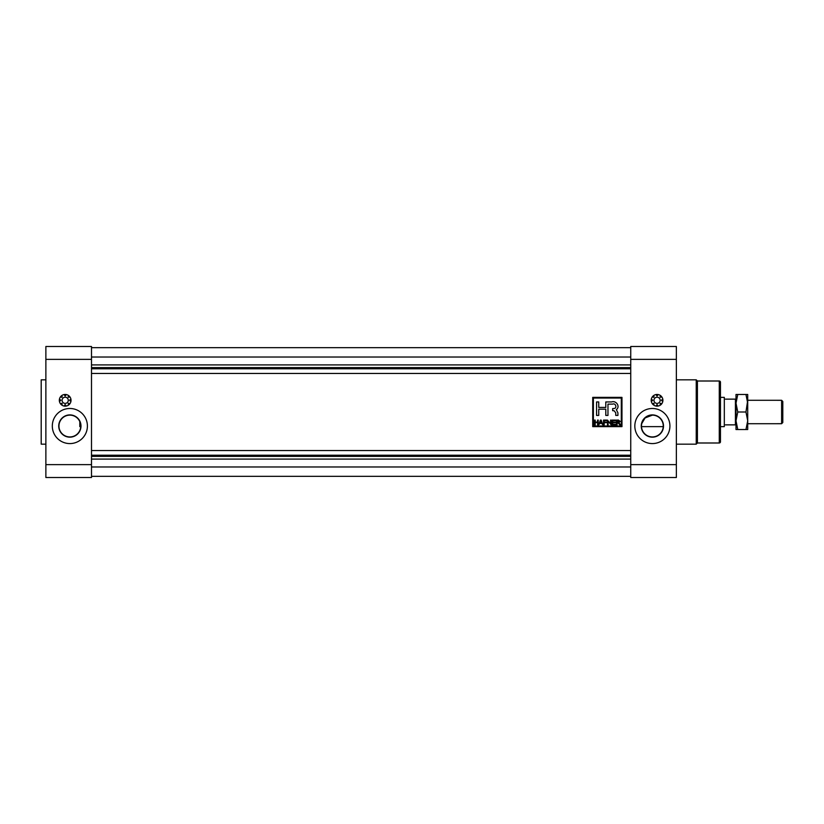 <?xml version="1.0" encoding="UTF-8"?>
<svg xmlns="http://www.w3.org/2000/svg" width="824" height="824" viewBox="0 0 824 824"><rect width="100%" height="100%" fill="white"/><g stroke="black" fill="none" stroke-linecap="round" stroke-linejoin="round"><path stroke-width="1.24" d="M641.494 426.626L663.258 426.626L641.494 426.626M630.741 359.367L630.741 346.492L676.36 346.492L676.36 477.508L630.741 477.508L630.741 359.367L676.36 359.367M652.381 443.58A17.541 17.541 0 0 0 669.922 426.039A17.541 17.541 0 0 0 652.381 408.488A17.541 17.541 0 0 0 634.83 426.039A17.541 17.541 0 0 0 652.381 443.58M657.058 394.459A5.85 5.85 0 0 1 662.908 400.299A5.85 5.85 0 0 1 657.058 406.15A5.85 5.85 0 0 1 651.207 400.299A5.85 5.85 0 0 1 657.058 394.459M697.413 442.993L719.28 442.993A1.174 1.174 0 0 0 720.454 441.829L720.454 382.171A1.174 1.174 0 0 0 719.28 381.007L697.413 381.007L697.413 442.993L696.239 444.167L696.239 379.833L676.36 379.833M696.239 444.167L676.36 444.167M697.413 381.007L696.239 379.833M641.845 477.508L630.741 477.508M652.381 414.905A11.134 11.134 0 0 1 663.505 426.039A11.134 11.134 0 0 1 652.381 437.163A11.134 11.134 0 0 1 641.247 426.039A11.134 11.134 0 0 1 652.381 414.905M652.381 415.142A10.897 10.897 0 0 0 641.484 426.039A10.897 10.897 0 0 0 652.381 436.936A10.897 10.897 0 0 0 663.269 426.039A10.897 10.897 0 0 0 652.381 415.142L645.068 417.953L641.762 423.567M661.765 403.77L660.796 403.358A0.525 0.525 0 0 0 660.106 404.048L660.529 405.017M657.933 406.088L657.542 405.109A0.525 0.525 0 0 0 656.563 405.109L656.182 406.088M653.587 405.017L653.999 404.048A0.525 0.525 0 0 0 653.308 403.358L652.351 403.77M657.058 403.399A3.1 3.1 0 0 0 660.158 400.299A3.1 3.1 0 0 0 657.058 397.199A3.1 3.1 0 0 0 653.957 400.299A3.1 3.1 0 0 0 657.058 403.399M652.351 396.838L653.308 397.25A0.525 0.525 0 0 0 653.999 396.56L653.587 395.592M651.269 401.185L652.248 400.794A0.525 0.525 0 0 0 652.248 399.815L651.269 399.424M662.836 399.424L661.857 399.815A0.525 0.525 0 0 0 661.857 400.794L662.836 401.185M660.529 395.592L660.106 396.56A0.525 0.525 0 0 0 660.796 397.25L661.765 396.838M656.182 394.521L656.563 395.499A0.525 0.525 0 0 0 657.542 395.499L657.933 394.521M65.178 406.15A5.85 5.85 0 0 1 59.328 400.299A5.85 5.85 0 0 1 65.178 394.459A5.85 5.85 0 0 1 71.029 400.299A5.85 5.85 0 0 1 65.178 406.15M45.876 464.633L45.876 346.492L91.495 346.492L91.495 477.508L45.876 477.508L45.876 464.633L91.495 464.633M69.855 443.58A17.541 17.541 0 0 0 87.406 426.039A17.541 17.541 0 0 0 69.855 408.488A17.541 17.541 0 0 0 52.314 426.039A17.541 17.541 0 0 0 69.855 443.58M45.876 379.833L41.2 379.833L41.2 444.167L45.876 444.167M80.381 346.492L91.495 346.492M69.855 414.905A11.134 11.134 0 0 1 80.989 426.039A11.134 11.134 0 0 1 69.855 437.163A11.134 11.134 0 0 1 58.731 426.039A11.134 11.134 0 0 1 69.855 414.905M69.855 415.142A10.897 10.897 0 0 0 58.957 426.039A10.897 10.897 0 0 0 69.855 436.936A10.897 10.897 0 0 0 80.752 426.039A10.897 10.897 0 0 0 69.855 415.142M69.885 403.77L68.928 403.358A0.525 0.525 0 0 0 68.227 404.048L68.65 405.017M66.054 406.088L65.673 405.109A0.525 0.525 0 0 0 64.694 405.109L64.303 406.088M61.707 405.017L62.13 404.048A0.525 0.525 0 0 0 61.44 403.358L60.471 403.77A5.85 5.85 0 0 1 59.4 401.185L60.368 400.794A0.525 0.525 0 0 0 60.368 399.815L59.4 399.424M65.178 403.399A3.1 3.1 0 0 0 68.279 400.299A3.1 3.1 0 0 0 65.178 397.199A3.1 3.1 0 0 0 62.078 400.299A3.1 3.1 0 0 0 65.178 403.399M60.471 396.838L61.44 397.25A0.525 0.525 0 0 0 62.13 396.56L61.707 395.592M70.957 399.424L69.989 399.815A0.525 0.525 0 0 0 69.989 400.794L70.957 401.185M68.65 395.592L68.227 396.56A0.525 0.525 0 0 0 68.928 397.25L69.885 396.838M64.303 394.521L64.694 395.499A0.525 0.525 0 0 0 65.673 395.499L66.054 394.521M91.495 347.666L630.741 347.666M91.495 364.908L630.741 364.908M91.495 367.607L630.741 367.607M91.495 455.219L630.741 455.219M91.495 456.393L630.741 456.393M91.495 459.092L630.741 459.092M630.741 476.334L91.495 476.334M91.495 368.781L630.741 368.781M91.495 450.543L630.741 450.543M91.495 373.457L630.741 373.457M592.724 426.626L621.966 426.626L621.966 397.374L592.724 397.374L592.724 426.626M593.383 398.033L593.383 425.967L621.306 425.967L621.306 398.033L593.383 398.033M619.833 424.844L617.804 422.743L617.083 422.743L617.083 424.844L616.465 424.844L616.465 420.086L618.525 420.086L620.184 421.394L618.886 422.712L620.554 424.844L619.833 424.844M611.151 424.844L608.112 421.136L608.112 424.844L607.494 424.844L607.494 420.086L610.533 423.804L610.533 420.086L611.151 420.086L611.151 424.844M599.831 423.423L598.708 424.844L600.428 420.086L601.139 420.086L602.859 424.844L601.736 423.423L599.831 423.423M607.968 415.42L607.968 404.11L612.675 404.11C615.672 402.792 617.32 408.096 614.117 408.519L612.644 408.58L612.644 410.682L614.117 410.754L615.755 412.834L615.755 415.42L617.918 415.42L617.918 412.824L616.321 409.631C620.482 406.829 616.331 400.227 611.645 401.947L605.794 401.947L605.794 407.437L598.739 407.437L598.739 401.947L596.566 401.947L596.566 415.42L598.739 415.42L598.739 409.178L605.794 409.178L605.794 415.42L607.968 415.42M597.596 424.844L597.596 422.619L595.186 422.619L595.186 424.844L594.567 424.844L594.567 420.086L595.186 420.086L595.186 422.063L597.596 422.063L597.596 420.086L598.214 420.086L598.214 424.844L597.596 424.844M606.32 422.125L606.32 422.681L604.157 422.681L604.157 424.844L603.539 424.844L603.539 420.086L606.629 420.086L606.629 420.642L604.157 420.642L604.157 422.125L606.32 422.125M615.6 424.288L615.6 424.844L612.139 424.844L612.139 420.086L615.538 420.086L615.538 420.642L612.757 420.642L612.757 422.125L615.353 422.125L615.353 422.681L612.757 422.681L612.757 424.288L615.6 424.288M600.789 420.58L600.016 422.867L601.551 422.867L600.789 420.58M619.566 421.394L617.083 420.642L617.083 422.187L619.566 421.394M781.626 400.299L782.8 401.473L782.8 422.527L781.626 423.701L781.626 400.299L747.708 400.279L745.957 412L737.768 412L736.007 403.224L736.007 420.776L737.768 412M80.742 426.626L79.804 426.626L79.804 421.579M720.454 397.374L724.317 397.374L724.317 426.626L720.454 426.626M725.481 424.865C724.275 426.956 724.275 426.956 725.481 424.865L735.43 424.865L735.43 399.135L725.481 399.135C724.275 397.044 724.275 397.044 725.481 399.135M735.43 424.865L736.007 424.865M736.007 399.135L735.43 399.135M781.626 423.701L747.708 423.721L747.708 420.776L745.957 429.541L737.768 429.541L736.007 420.776L736.007 429.541L737.768 429.541M736.007 394.459L736.007 403.224L737.768 394.459L736.007 394.459M745.957 429.541L747.708 429.541L747.708 420.776L745.957 412M745.957 394.459L747.708 403.224L747.708 394.459L737.768 394.459M747.708 403.224L747.708 420.776M630.741 464.633L676.36 464.633M719.28 442.993L719.28 381.007M91.495 359.367L45.876 359.367M630.741 357.019L91.495 357.019M91.495 466.981L630.741 466.981"/></g></svg>
